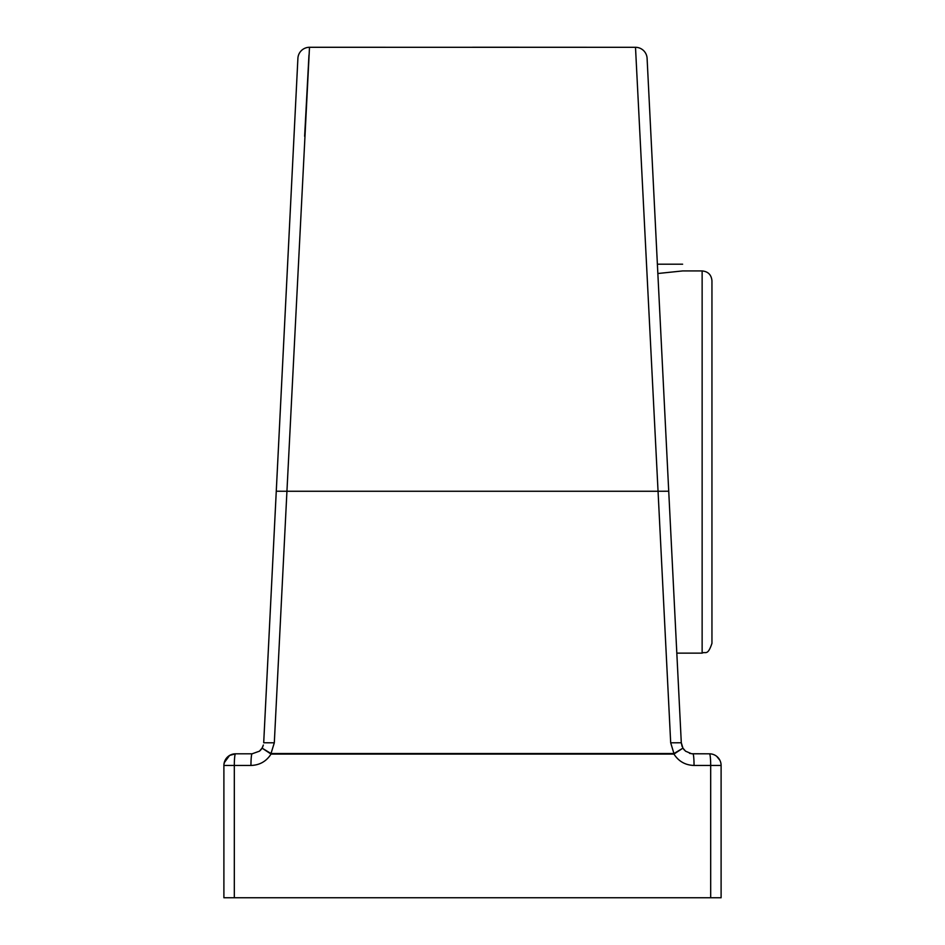 <?xml version="1.0" encoding="UTF-8"?>
<svg xmlns="http://www.w3.org/2000/svg" width="945" height="945" viewBox="0 0 945 945"><rect width="100%" height="100%" fill="white"/><g stroke="black" fill="none" stroke-linecap="round" stroke-linejoin="round"><path stroke-width="1.42" d="M720.456 761.623L720.125 760.76L720.456 761.623M719.901 760.3L716.7 756.331L719.901 760.3M670.69 742.805L681.298 742.77L682.125 746.526L681.298 742.77L668.729 491.223L658.051 491.258L635.501 47.309L309.499 47.285A11.635 11.635 -177.1 0 0 297.899 58.354L263.702 742.77L274.31 742.805L286.937 491.258L658.051 491.258L670.69 742.805L673.95 753.543L682.928 748.145L685.55 751.18L691.563 753.744L709.471 753.815L692.921 753.815A11.635 1.122 90 0 1 694.043 765.45C685.243 765.178 678.486 761.292 673.785 753.815M690.311 753.519L689.555 753.319L690.311 753.519M263.36 745.026L262.072 748.133L271.05 753.543L673.95 753.543A11.635 1.016 90 0 1 673.95 754.086L682.928 748.145L685.586 751.216M685.55 751.18L682.928 748.145L681.298 742.77L647.101 58.425M710.687 897.75L721.106 897.75L721.106 765.45A11.635 11.635 0 0 0 709.471 753.815A11.635 11.635 0 0 1 721.106 765.45L710.687 765.45L710.687 897.75L234.313 897.75L234.313 765.45L250.957 765.45A11.635 1.122 -90 0 1 252.079 753.815L238.672 753.815M647.101 58.366A11.635 11.635 0 0 0 635.501 47.309A11.635 11.635 -2.9 0 1 647.101 58.366A11.635 11.635 177.1 0 0 635.501 47.309L472.5 47.25M668.729 491.282L647.101 58.46M233.391 754.015L229.611 755.433L235.529 753.815L252.079 753.815L259.45 751.18L262.06 748.133A11.635 11.635 0 0 1 259.45 751.18L262.06 748.133L271.05 754.086L673.95 754.086M271.203 753.815C266.514 761.292 259.757 765.178 250.957 765.45M274.31 742.805L270.931 753.744M681.298 742.77L682.928 748.133M309.499 47.309L286.937 491.258L276.271 491.223M304.633 136.304L308.968 54.964M223.977 764.032L225.654 759.307M223.894 765.45L234.313 765.45A11.635 1.205 90 0 1 235.529 753.815A11.635 11.635 0 0 0 223.894 765.45L223.894 897.75L223.894 765.45A11.635 11.635 0 0 1 235.529 753.815L245.109 753.815M229.611 755.409L224.201 762.78M223.894 897.75L234.313 897.75M682.621 264.198L657.389 264.198M702.135 270.931C708.1 271.51 711.361 274.782 711.951 280.748L711.951 643.321C707.592 656.491 705.442 651.14 702.135 653.137L702.135 270.931L682.621 270.931L657.85 273.507M694.043 765.45L710.687 765.45A11.635 1.205 -90 0 0 709.471 753.815M635.501 47.309L476.339 47.25M262.639 747.058L262.911 746.42M683.648 749.196L684.298 749.987M262.06 748.133L261.422 749.101M261.352 749.196L260.702 749.987M294.604 124.22L263.702 742.664M676.821 653.137L702.135 653.137"/></g></svg>

